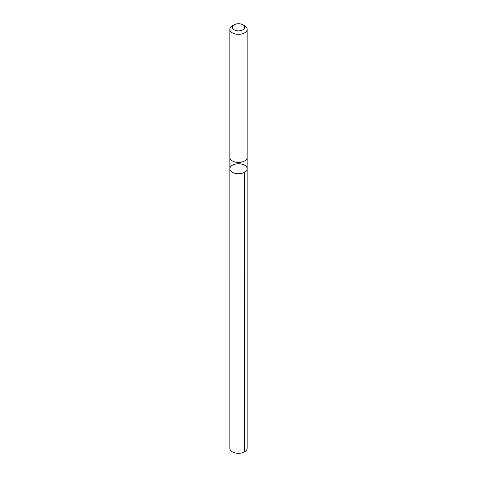 <?xml version="1.0" encoding="UTF-8"?>
<svg xmlns="http://www.w3.org/2000/svg" width="477" height="477" viewBox="0 0 477 477"><rect width="100%" height="100%" fill="white"/><g stroke="black" fill="none" stroke-linecap="round" stroke-linejoin="round"><path stroke-width="0.72" d="M236.276 173.562A8.658 5.003 180 0 1 229.842 168.733A8.658 5.003 180 0 1 238.5 163.73A8.658 5.003 180 0 1 247.158 168.733A8.658 5.003 180 0 1 236.276 173.562A8.658 5.003 180 0 1 229.842 168.733L229.836 448.314A8.664 5.003 0 0 0 236.276 453.15A8.664 5.003 0 0 0 247.164 448.314L247.158 168.733A8.658 5.003 180 0 1 236.276 173.562M234.141 24.774L232.377 25.794A8.664 5.003 0 0 0 229.836 29.33L229.836 157.416A8.664 5.003 0 0 0 238.5 162.413A8.664 5.003 0 0 0 247.164 157.416L247.164 29.33A8.664 5.003 0 0 0 244.623 25.794L242.859 24.774A6.159 3.56 0 0 0 240.08 23.85A6.159 3.56 0 0 0 234.141 24.774A6.159 3.56 0 0 0 234.141 29.801A6.159 3.56 0 0 0 242.859 29.801A6.159 3.56 0 0 0 242.859 24.774M229.836 29.33A8.664 5.003 0 0 0 238.5 34.332A8.664 5.003 0 0 0 247.164 29.33M244.623 172.269L244.623 451.85M229.842 157.505L229.842 168.733M247.158 157.505L247.158 168.733"/></g></svg>
